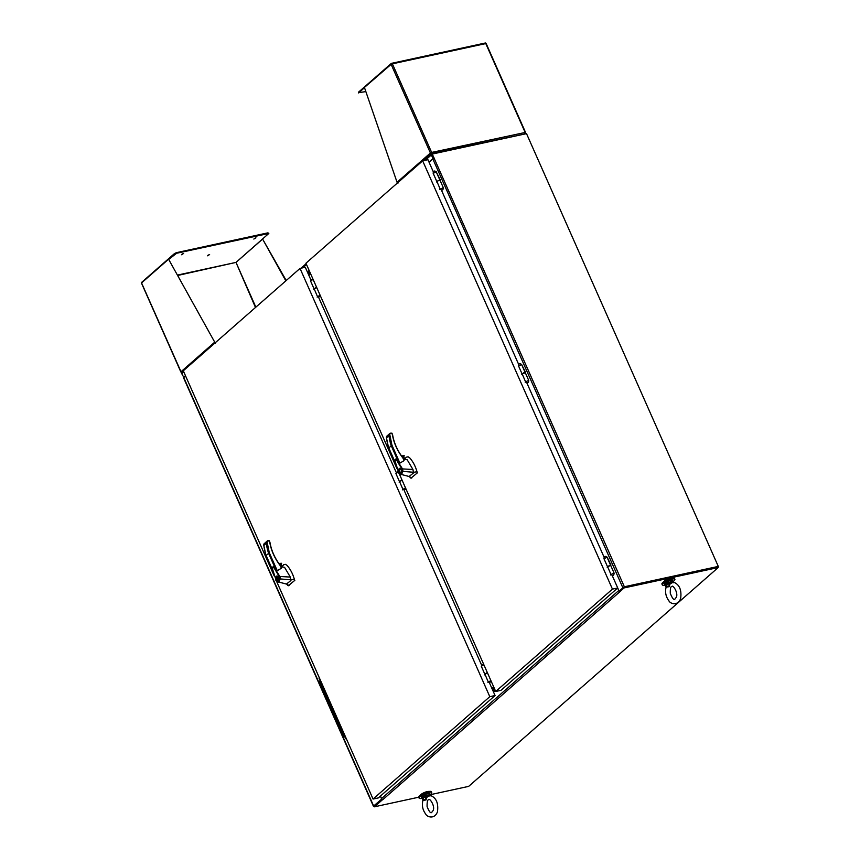 <?xml version="1.0" encoding="UTF-8"?>
<svg xmlns="http://www.w3.org/2000/svg" width="860" height="860" viewBox="0 0 860 860"><rect width="100%" height="100%" fill="white"/><g stroke="black" fill="none" stroke-linecap="round" stroke-linejoin="round"><path stroke-width="1.29" d="M525.976 133.741L431.827 153.607A1.258 0.946 -131.3 0 0 431.344 154.94L432.978 158.616L433.633 158.476L432.053 154.413M182.288 372.455A1.258 0.946 48.7 0 0 181.804 373.777L183.825 377.379M432.268 154.058L624.36 586.767L718.293 566.407L526.513 133.633L432.268 154.058L433.569 158.53M185.459 375.691L183.438 377.465M432.978 158.616L429 162.099M309.213 270.62L307.461 272.158M718.293 566.407L526.621 133.881M624.36 586.767L619.662 590.691L623.425 587.391M623.941 587.143L717.874 566.783L718.207 567.536L468.668 786.373L430.021 794.758M434.45 158.219L432.849 158.982L622.758 587.53M618.996 590.831L615.663 583.306M429.086 162.282L432.849 158.982M439.858 179.891L436.16 171.635M610.632 565.257L606.923 557M525.245 372.573L521.547 364.317M436.332 171.935C434.386 170.377 433.332 170.839 433.182 173.333L436.418 171.85M607.182 557.216L610.922 564.988M374.207 806.304L373.638 806.013L381.829 798.962M418.712 797.209L374.423 806.809L374.089 806.057L381.99 799.123L374.24 805.971M380.356 796.145L381.625 799.005M185.534 375.874L183.546 377.766L373.455 806.314M345.269 736.311L344.409 737.063L319.565 680.991L320.414 680.238M346.462 739.019A0.957 0.581 77.8 0 1 345.731 737.364M319.952 679.196A0.957 0.581 77.8 0 1 319.221 677.529M344.925 736.601L320.554 680.55M319.565 680.991L320.221 680.851M380.453 796.048L381.571 798.564A1.258 0.946 48.7 0 0 383.033 799.456L382.539 799.434M374.423 806.809L382.614 799.617M620.339 591.368L623.962 587.961L718.207 567.536M620.361 591.433L620.211 591.465A1.258 0.946 -131.3 0 1 618.738 590.562L617.63 588.057M623.962 587.961L623.629 587.208L717.874 566.783M619.995 591.443L619.662 590.691L623.629 587.208M492.909 690.644L494.661 689.107M493.242 691.397L494.994 689.86M308.901 275.404L310.654 273.867M310.159 272.76L308.407 274.297M310.492 273.512L308.74 275.05M492.178 689.01L493.941 687.473M491.845 688.258L493.608 686.721M440.159 179.632L436.256 171.882L439.643 179.525M607.031 557.248L610.826 565.074M272.351 568.224L273.824 566.912L279.865 576.479L290.304 577.071L284.552 567.342L280.908 566.708L281.274 565.31L279.478 564.386M281.134 567.439L280.285 565.687L281.424 568.245L281.134 567.439L281.424 568.245L277.242 570.685L273.824 566.912M279.371 576.737L280.338 578.941L278.06 582.284L276.63 581.5L272.717 570.245C270.997 565.493 274.555 567.74 274.921 569.341L279.371 576.737L279.865 576.479L280.338 578.941L291.228 579.866L294.346 579.253C292.787 573.738 290.336 569.116 287.004 565.364L285.456 564.343L283.553 564.784L282.177 566.697M275.694 579.995L276.501 581.242C278.436 582.596 279.565 581.822 279.865 578.92M294.84 580.317L288.337 585.746L289.1 585.563L286.444 584.069L276.522 581.457L272.158 567.987L273.254 566.514M290.304 577.071L290.873 580.521L286.444 584.069M285.456 564.343L283.553 564.784M269.76 542.327L269.911 542.542A43.699 32.798 -131.3 0 0 280.317 565.665L280.285 565.687C274.695 558.366 271.19 550.583 269.76 542.327L268.728 540.553L266.955 541.316L269.298 552.754L266.224 555.452M279.468 564.353L280.887 564.053L282.058 566.708M276.286 579.285C275.738 577.619 275.963 576.49 276.974 575.91C279.135 577.082 279.468 578.63 277.984 580.575L276.286 579.285M294.421 580.403L294.346 579.253M269.115 540.854L266.955 541.316L266.31 543.262A50.385 37.819 48.7 0 0 268.503 553.087L275.63 569.169M280.94 564.106L282.188 566.912M278.823 563.45L281.564 563.289L280.973 564.074L282.144 566.697M280.876 566.633A1.279 0.957 48.7 0 0 279.554 564.482M272.577 570.019L266.03 555.248A50.385 37.819 -131.3 0 1 263.848 545.423L263.88 544.014L267.245 540.962M266.31 543.262L263.848 545.423L263.88 544.014M276.802 576.469L278.683 580.005M276.598 576.512C275.92 578.769 276.447 579.973 278.188 580.113L278.565 580.091M276.759 576.372L278.361 579.973C279.027 577.716 278.5 576.512 276.759 576.372L277.705 576.103M525.535 372.315L521.644 364.565L525.03 372.208M314.147 288.906L316.727 287.562L314.179 288.863L317.534 296.689L320.124 295.227M317.566 296.517L317.179 297.173M313.792 289.53L314.179 288.863M401.899 479.772L399.502 481.654M399.535 481.589L402.104 480.245L399.556 481.546L402.921 489.372L405.501 487.91M402.942 489.2L402.566 489.856M399.18 482.213L399.556 481.546M487.287 672.445L484.879 674.337M484.922 674.272L487.491 672.928L484.943 674.229L488.308 682.066L490.888 680.593M488.329 681.883L487.953 682.539M484.556 674.896L484.943 674.229M316.512 287.089L314.115 288.971M394.998 460.648L396.481 459.347L402.512 468.915L412.95 469.495L407.199 459.777L403.555 459.143C404.361 457.95 403.953 457.154 402.319 456.746L402.136 456.81M403.781 459.874L402.942 458.111L404.071 460.67L403.781 459.874L404.071 460.67L399.889 463.11L396.481 459.347M402.502 468.915L402.985 471.366L400.706 474.72L399.276 473.935L395.363 462.669C393.644 457.918 397.202 460.175 397.567 461.777L402.018 469.162L402.512 468.915M398.341 472.43L399.147 473.677C401.082 475.021 402.211 474.247 402.523 471.344L413.875 472.301L416.992 471.688C415.434 466.174 412.983 461.54 409.65 457.8L408.102 456.778L406.2 457.208L404.823 459.132M417.487 472.742L410.983 478.171L411.757 477.988L409.091 476.494L399.169 473.892M412.95 469.495L413.52 472.946L409.091 476.494M408.102 456.778L406.2 457.208M392.418 434.752L392.558 434.977A43.699 32.798 -131.3 0 0 402.964 458.09C397.352 450.801 393.837 443.018 392.418 434.752L391.848 433.268L389.612 433.752L391.945 445.179L388.87 447.877M402.114 456.789L403.534 456.477L404.705 459.132M402.018 469.162L402.523 471.344M398.943 471.71C398.395 470.044 398.621 468.926 399.62 468.345C401.781 469.506 402.114 471.054 400.631 473L398.943 471.71M417.068 472.839L416.992 471.688M389.612 433.752L388.967 435.687A50.385 37.819 48.7 0 0 391.149 445.512L398.287 461.605M391.762 433.289L389.601 433.741M403.587 456.531L404.738 459.132M401.469 455.886L404.221 455.714L403.63 456.499L404.791 459.132M403.523 459.057A1.279 0.957 48.7 0 0 402.2 456.907M395.224 462.443L388.688 447.684A50.385 37.819 -131.3 0 1 386.495 437.858L386.527 436.45L389.902 433.386M388.967 435.687L386.495 437.858L386.527 436.45M399.104 471.56L399.696 468.678C401.555 469.667 401.835 471 400.556 472.667L399.104 471.56M436.805 181.331L439.944 180.073L436.826 181.299L440.191 189.125L443.33 187.738L439.944 180.095M440.212 188.942L439.825 189.608M436.439 181.954L436.826 181.299M607.214 567.321L607.59 566.665L610.955 574.48L614.104 573.104L610.707 565.439L607.59 566.665L610.503 564.955L607.525 566.761M525.331 372.778L522.203 373.982L525.32 372.756L524.396 372.229L522.149 374.089M611.309 574.598L610.955 574.491C612.9 576.06 613.954 575.587 614.104 573.104M610.976 574.308L610.6 574.964M521.827 374.637L522.203 373.982L525.567 381.808L528.717 380.421L525.32 372.756M525.6 381.625L525.213 382.291M439.944 180.073L436.762 181.406M673.036 581.596A6.891 1.752 156.1 0 0 673.928 580.909A6.891 1.752 156.1 0 0 674.885 579.274A6.891 1.752 156.1 0 0 667.876 580.468A6.891 1.752 156.1 0 0 662.286 584.854A6.891 1.752 156.1 0 0 665.253 585.047M674.885 579.274L674.541 578.49A6.891 1.752 156.1 0 0 667.532 579.683A6.891 1.752 156.1 0 0 661.942 584.08L662.286 584.854M672.144 578.189A5.106 1.301 156.1 0 0 670.445 578.307A5.106 1.301 156.1 0 0 663.329 582.091M425.098 795.887L425.528 796.747A3.913 0.989 156.1 0 0 422.808 799.123L426.022 799.972L425.528 796.747L426.743 797.413L426.022 799.972L423.432 800.316L422.152 798.467A4.257 1.086 -23.9 0 1 422.099 798.392A4.257 1.086 -23.9 0 1 425.098 795.887L429.828 794.866A6.891 1.752 156.1 0 0 430.742 794.188A6.891 1.752 156.1 0 0 431.698 792.554A6.891 1.752 156.1 0 0 424.69 793.737A6.891 1.752 156.1 0 0 419.099 798.134A6.891 1.752 156.1 0 0 422.066 798.327M431.698 792.554L431.354 791.77A6.891 1.752 156.1 0 0 424.346 792.963A6.891 1.752 156.1 0 0 418.755 797.349L419.099 798.134M428.957 791.458A5.106 1.301 156.1 0 0 427.259 791.576A5.106 1.301 156.1 0 0 420.142 795.371M177.622 275.479L236.005 262.397L255.484 307.471M181.621 372.315L182.438 372.38M177.407 275.103L236.005 262.397L262.601 239.08L285.842 280.844M255.839 307.149L236.005 262.397L268.825 233.447L176.612 253.259L168.7 259.44L214.85 342.387L168.7 259.44M255.925 237.811L253.829 239.058L255.925 237.811M183.599 253.485L181.503 254.743L183.599 253.485M209.614 254.549L207.518 255.796L209.614 254.549M181.17 372.025L180.998 371.746A0.978 0.731 48.7 0 0 181.385 372.24L183.492 371.251L181.954 372.616M262.601 239.08L286.219 280.521M268.825 233.447L267.944 232.834L176.364 252.679L174.462 253.582L174.709 254.162M141.62 282.854A0.978 0.591 77.8 0 1 141.857 282.177L174.462 253.582M254.302 238.51L255.828 237.833M181.965 254.184L183.492 253.506M207.98 255.248L209.507 254.571M215.441 343.226L214.731 342.989A0.978 0.731 48.7 0 1 214.344 342.495L180.998 371.746L141.653 283.155M141.61 282.865L168.195 259.548M431.849 153.65L431.322 152.704L430.409 153.016L431.322 152.704M431.591 153.069L431.827 153.607M525.137 132.483L431.645 152.424L392.386 63.834L485.782 43.581L525.041 132.182A0.978 0.591 -102.2 0 1 525.181 132.795L524.643 133.526M364.522 87.698L358.91 92.611L358.663 92.041L391.268 63.447A0.978 0.591 -102.2 0 1 391.977 63.618L364.425 87.451L397.051 182.266A0.978 0.731 48.7 0 0 397.449 182.75L398.234 182.933M358.91 92.611L365.855 91.601M485.921 43.559L485.878 43.269A0.978 0.591 -102.2 0 0 485.169 43.086M431.645 152.424A0.978 0.591 77.8 0 1 431.774 153.037M430.796 153.51A0.978 0.731 -131.3 0 1 430.409 153.016L391.02 64.124M358.663 92.041L358.706 92.966M525.309 132.44A0.978 0.731 -131.3 0 1 525.385 132.999L525.148 132.881M525.385 132.999L524.75 133.633M431.344 153.886L423.647 160.637M494.36 688.409L492.597 689.957M492.103 688.828L493.855 687.28M307.74 272.792L309.492 271.255M309.826 272.007L308.073 273.544M307.988 273.351L309.74 271.814M310.245 272.942L308.493 274.48M494.608 688.978L492.844 690.515M492.511 689.763L494.274 688.226M669.94 584.134L669.209 586.692L668.714 583.467L669.94 584.134L673.197 582.026C679.336 584.23 681.819 589.745 680.647 598.571C677.669 606.45 670.091 603.655 668.908 600.817C665.844 596.711 664.898 592.207 666.081 587.283L665.629 585.606L667.145 586.068M669.209 586.692L666.618 587.047L665.995 585.853L669.209 586.692M671.294 581.532L668.542 583.026L671.778 582.005L671.294 581.532L673.111 582.037L671.778 582.005L669.435 583.693M668.542 583.026L668.714 583.467A3.913 0.989 156.1 0 0 665.995 585.853L665.339 585.198A4.257 1.086 -23.9 0 1 665.285 585.112A4.257 1.086 -23.9 0 1 668.284 582.607M426.743 797.413L430.011 795.296C436.149 797.5 438.632 803.014 437.46 811.84C434.483 819.73 426.904 816.925 425.721 814.097C422.658 809.991 421.712 805.476 422.894 800.553L422.443 798.886L423.958 799.338M428.097 794.812L428.581 795.285L425.356 796.306M426.248 796.962L429.57 795.328M429.204 795.263L429.828 794.866A4.257 1.086 -23.9 0 1 429.882 794.941A4.257 1.086 -23.9 0 1 429.903 795.102M433.279 171.753L427.947 159.702L422.668 160.852L612.449 589.111L617.727 587.971L612.191 575.48M604.053 557.119L526.804 382.797M518.666 364.436L441.416 190.114M422.668 160.852L305.934 263.224L396.825 468.313M612.449 589.111L495.715 691.483L500.993 690.343L617.727 587.971M495.715 691.483L399.384 474.086M310.632 279.328L305.289 267.267L300.022 268.417L489.802 696.675L495.07 695.536L489.544 683.055M481.406 664.683L404.157 490.372M396.019 472.011L318.77 297.689M300.022 268.417L183.287 370.789L274.179 575.888M489.802 696.675L373.068 799.047L378.335 797.908L495.07 695.536M373.068 799.047L276.726 581.661M181.804 373.777L183.825 372.004M302.58 267.858L306.483 264.439M425.238 160.293L431.344 154.94M309.159 270.491L307.407 272.039M183.728 377.465L373.638 806.013M383.033 799.456L620.211 591.465M618.738 590.562L381.571 798.564M495.252 690.451L493.5 691.988M493.274 691.483L495.027 689.935M483.89 664.791L481.31 666.263L484.696 673.896M398.148 472.183L395.923 473.581L399.309 481.224M313.115 279.425L310.535 280.897L313.921 288.541M607.074 557.269L603.957 558.688L607.343 566.332M269.298 552.754L277.242 570.685M279.242 564.053L281.564 563.558M281.564 563.289L279.081 563.827M521.687 364.586L518.569 366.016L521.956 373.648M317.888 296.808L320.726 296.592M403.275 489.49L406.113 489.275M488.663 682.173L491.501 681.958M391.945 445.179L399.889 463.11M401.899 456.488L404.211 455.983M404.221 455.714L401.727 456.252M440.535 189.232L440.191 189.125C442.137 190.694 443.179 190.232 443.33 187.738M525.922 381.915L525.578 381.808C527.513 383.377 528.567 382.904 528.717 380.421M267.944 232.834L268.202 233.404M176.612 253.259L176.364 252.679M397.051 182.266L430.409 153.016M673.014 581.586A4.257 1.086 -23.9 0 1 673.068 581.672L672.617 580.64A4.257 1.086 156.1 0 0 668.284 581.382A4.257 1.086 156.1 0 0 664.834 584.091L665.629 585.606M673.101 582.854L673.068 581.672A4.257 1.086 -23.9 0 1 673.09 581.833M664.984 583.542A3.913 1 -23.9 0 1 668.188 581.156A3.913 1 -23.9 0 1 672.101 580.392M429.914 796.134L429.43 793.92A4.257 1.086 156.1 0 0 425.098 794.651A4.257 1.086 156.1 0 0 421.647 797.37L422.443 798.886M421.798 796.822A3.913 1 -23.9 0 1 425.001 794.436A3.913 1 -23.9 0 1 428.914 793.662M301.021 268.191L306.149 263.697M423.679 160.626L431.494 153.779M483.524 663.974L481.31 666.263M397.793 471.194L395.923 473.581M312.76 278.608L310.535 280.897M433.182 173.333L436.568 180.965M607.096 557.301C605.15 555.732 604.107 556.205 603.957 558.688M287.896 585.52L286.531 583.865M267.653 540.746L269.309 540.736L269.965 542.434C271.373 550.626 274.856 558.355 280.414 565.611L281.424 567.88M263.676 544.842L265.955 555.399L272.749 570.739M521.719 364.618C519.773 363.06 518.72 363.522 518.569 366.016M399.169 473.881L394.804 460.423L395.901 458.939M410.542 477.945L409.177 476.3M390.311 433.182L391.956 433.171L392.612 434.87C394.02 443.05 397.503 450.78 403.06 458.047L404.071 460.315M386.323 437.267L388.602 447.834L395.396 463.164M400.351 468.528L399.696 468.678M401.212 472.527L400.556 472.667M180.858 371.982L141.47 283.09M391.44 63.36L485.341 43M525.449 132.214L486.061 43.322M676.336 597.227C678.508 592.83 672.692 584.424 671.993 586.477C670.736 586.23 670.176 588.509 670.284 593.325C672.208 598.119 673.702 600.097 674.767 599.269L676.336 597.227M673.197 582.026L672.617 582.059M672.617 580.64C672.821 579.995 671.682 580.027 669.198 580.736C665.199 582.768 663.748 583.886 664.834 584.091M433.15 810.496C435.321 806.11 429.505 797.693 428.807 799.746C427.549 799.499 426.99 801.789 427.097 806.605C429.022 811.388 430.516 813.377 431.58 812.549L433.15 810.496M430.011 795.296L429.43 795.339M429.43 793.92C429.635 793.275 428.495 793.307 426.012 794.016C422.013 796.038 420.562 797.155 421.647 797.37"/></g></svg>
